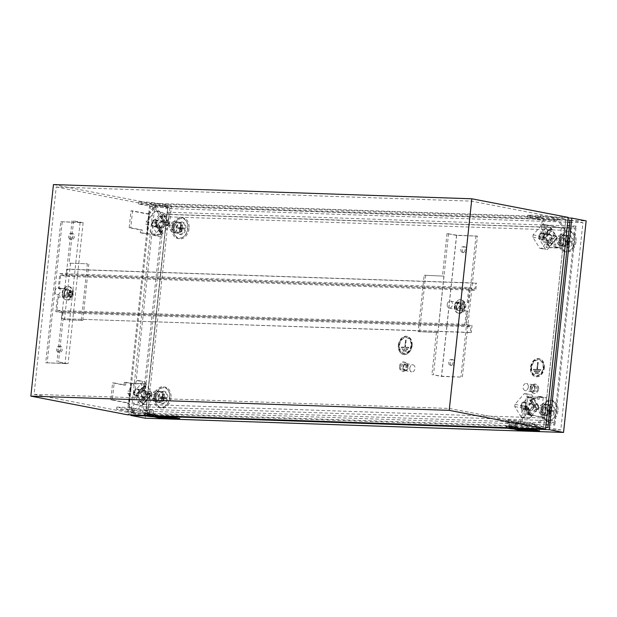 <?xml version="1.0" encoding="UTF-8"?>
<svg xmlns="http://www.w3.org/2000/svg" width="617" height="617" viewBox="0 0 617 617"><rect width="100%" height="100%" fill="white"/><g stroke="black" fill="none" stroke-linecap="round" stroke-linejoin="round"><path stroke-width="0.46" stroke-dasharray="3.08 2.31" d="M148.62 409.703L153.448 410.39L148.62 409.703M147.856 414.238L153.363 415.01L147.856 414.238M155.731 415.264A5.692 0.447 6.1 0 1 153.888 415.403A5.692 0.447 6.1 0 1 147.764 414.825A5.692 0.447 6.1 0 1 144.417 414.061M527.435 406.711A2.985 2.183 -79.1 0 0 529.062 409.719A2.985 2.183 -79.1 0 0 531.823 406.865A2.985 2.183 -79.1 0 0 530.196 403.857A2.985 2.183 -79.1 0 0 527.435 406.711M521.527 405.57A2.985 2.183 -79.1 0 0 523.154 408.577A2.985 2.183 -79.1 0 0 525.923 405.724A2.985 2.183 -79.1 0 0 524.288 402.716A2.985 2.183 -79.1 0 0 521.527 405.57M532.864 398.52L533.343 398.613L531.646 400.556L529.741 400.186L530.165 399.7L535.864 408.901L537.291 409.179L539.042 407.814L537.345 409.757L535.44 409.387L535.864 408.901L530.165 399.7L531.599 399.978L537.291 409.179L531.599 399.978L532.864 398.52L538.564 407.721M529.741 400.186L535.44 409.387M538.61 405.863L531.815 394.88L530.142 394.826L520.887 405.462L520.648 407.714L527.442 418.696L529.116 418.75L538.371 408.115L538.61 405.863L532.702 404.721L525.908 393.739L524.234 393.685L514.979 404.32L514.74 406.572L521.535 417.555L523.208 417.609L532.463 406.973L532.702 404.721M524.836 405.824L526.741 406.194L524.573 408.045L525.838 406.588L524.411 406.31L524.836 405.824L530.535 415.033L532.44 415.395L530.743 417.339L530.273 417.246L531.538 415.789L530.111 415.519L530.535 415.033M524.411 406.31L530.111 415.519L535.864 408.901L537.291 409.179L531.538 415.789L525.838 406.588L531.538 415.789L530.111 415.519L524.411 406.31L526.185 406.194L524.411 406.31M525.908 393.739L531.815 394.88M524.234 393.685L530.142 394.826M514.979 404.32L520.887 405.462M514.74 406.572L520.648 407.714M521.535 417.555L527.442 418.696M523.208 417.609L529.116 418.75M532.463 406.973L538.371 408.115M526.741 406.194L532.44 415.395M525.052 408.138L530.743 417.339M524.573 408.045L530.273 417.246M533.343 398.613L539.042 407.814M531.646 400.556L537.345 409.757M510.506 422.005L515.334 422.691L510.506 422.005M509.742 426.54L515.249 427.311L509.742 426.54M517.617 427.566A5.692 0.447 6.1 0 1 515.773 427.704A5.692 0.447 6.1 0 1 509.65 427.126A5.692 0.447 6.1 0 1 506.302 426.362M62.356 349.392A2.985 2.183 100.9 0 1 59.587 352.253A2.985 2.183 100.9 0 1 57.959 349.245A2.985 2.183 100.9 0 1 60.721 346.384A2.985 2.183 100.9 0 1 62.356 349.392M56.533 348.967A2.985 2.183 -79.1 0 0 58.16 351.975A2.985 2.183 -79.1 0 0 60.921 349.122A2.985 2.183 -79.1 0 0 59.294 346.114A2.985 2.183 -79.1 0 0 56.533 348.967M68.379 292.982A2.985 2.183 100.9 0 1 65.618 295.836A2.985 2.183 100.9 0 1 63.991 292.828A2.985 2.183 100.9 0 1 66.752 289.975A2.985 2.183 100.9 0 1 68.379 292.982M62.556 292.551A2.985 2.183 -79.1 0 0 64.191 295.566A2.985 2.183 -79.1 0 0 66.952 292.705A2.985 2.183 -79.1 0 0 65.325 289.697A2.985 2.183 -79.1 0 0 62.556 292.551M74.41 236.566A2.985 2.183 100.9 0 1 71.649 239.427A2.985 2.183 100.9 0 1 70.014 236.419A2.985 2.183 100.9 0 1 72.783 233.558A2.985 2.183 100.9 0 1 74.41 236.566M68.587 236.141A2.985 2.183 -79.1 0 0 70.215 239.149A2.985 2.183 -79.1 0 0 72.983 236.288A2.985 2.183 -79.1 0 0 71.348 233.28A2.985 2.183 -79.1 0 0 68.587 236.141M466.629 249.9A2.985 2.183 100.9 0 1 463.868 252.754A2.985 2.183 100.9 0 1 462.233 249.746A2.985 2.183 100.9 0 1 465.002 246.893A2.985 2.183 100.9 0 1 466.629 249.9M460.806 249.469A2.985 2.183 -79.1 0 0 462.434 252.476A2.985 2.183 -79.1 0 0 465.203 249.623A2.985 2.183 -79.1 0 0 463.568 246.615A2.985 2.183 -79.1 0 0 460.806 249.469M460.598 306.31A2.985 2.183 100.9 0 1 457.837 309.171A2.985 2.183 100.9 0 1 456.21 306.163A2.985 2.183 100.9 0 1 458.971 303.302A2.985 2.183 100.9 0 1 460.598 306.31M454.775 305.885A2.985 2.183 -79.1 0 0 456.403 308.893A2.985 2.183 -79.1 0 0 459.171 306.04A2.985 2.183 -79.1 0 0 457.536 303.024A2.985 2.183 -79.1 0 0 454.775 305.885M454.567 362.727A2.985 2.183 100.9 0 1 451.806 365.588A2.985 2.183 100.9 0 1 450.179 362.58A2.985 2.183 100.9 0 1 452.94 359.719A2.985 2.183 100.9 0 1 454.567 362.727M448.744 362.302A2.985 2.183 -79.1 0 0 450.379 365.31A2.985 2.183 -79.1 0 0 453.14 362.449A2.985 2.183 -79.1 0 0 451.513 359.441A2.985 2.183 -79.1 0 0 448.744 362.302M514.1 427.38L508.778 426.625L514.1 427.38M514.331 425.26L509.002 424.511L514.331 425.26M152.214 415.079L146.892 414.323L152.214 415.079M152.445 412.958L147.116 412.21L152.445 412.958M411.601 345.628A8.538 6.247 100.9 0 1 403.703 353.796A8.538 6.247 100.9 0 1 399.045 345.196A8.538 6.247 100.9 0 1 406.942 337.029A8.538 6.247 100.9 0 1 411.601 345.628M411.5 345.605A8.538 6.247 100.9 0 1 403.611 353.772A8.538 6.247 100.9 0 1 398.952 345.181A8.538 6.247 100.9 0 1 406.85 337.013A8.538 6.247 100.9 0 1 411.5 345.605M399.477 345.196A7.828 5.723 100.9 0 1 406.711 337.707A7.828 5.723 100.9 0 1 410.976 345.589A7.828 5.723 100.9 0 1 403.742 353.078A7.828 5.723 100.9 0 1 399.477 345.196M399.569 345.219A7.828 5.723 100.9 0 1 406.804 337.73A7.828 5.723 100.9 0 1 411.076 345.605A7.828 5.723 100.9 0 1 403.834 353.094A7.828 5.723 100.9 0 1 399.569 345.219M412.117 345.643A9.247 6.764 -79.1 0 0 407.073 336.334A9.247 6.764 -79.1 0 0 398.52 345.181A9.247 6.764 -79.1 0 0 403.564 354.49A9.247 6.764 -79.1 0 0 412.117 345.643M398.335 345.142A9.247 6.764 100.9 0 1 406.888 336.296A9.247 6.764 100.9 0 1 411.932 345.605A9.247 6.764 100.9 0 1 403.379 354.451A9.247 6.764 100.9 0 1 398.335 345.142M403.117 366.992A3.555 2.599 100.9 0 1 406.402 363.59A3.555 2.599 100.9 0 1 408.346 367.169A3.555 2.599 100.9 0 1 405.053 370.578A3.555 2.599 100.9 0 1 403.117 366.992M409.781 368.28A3.555 2.599 100.9 0 1 413.074 364.878A3.555 2.599 100.9 0 1 415.01 368.457A3.555 2.599 100.9 0 1 411.724 371.866A3.555 2.599 100.9 0 1 409.781 368.28M401.682 366.645A2.915 2.136 100.9 0 1 404.374 363.853A2.915 2.136 100.9 0 1 405.971 366.783A2.915 2.136 100.9 0 1 403.271 369.575A2.915 2.136 100.9 0 1 401.682 366.645M403.587 367.007A2.915 2.136 100.9 0 1 406.279 364.215A2.915 2.136 100.9 0 1 407.876 367.154A2.915 2.136 100.9 0 1 405.176 369.945A2.915 2.136 100.9 0 1 403.587 367.007M399.469 366.413A4.627 3.378 100.9 0 1 403.749 361.994A4.627 3.378 100.9 0 1 406.271 366.645A4.627 3.378 100.9 0 1 401.991 371.072A4.627 3.378 100.9 0 1 399.469 366.413M400.425 366.598A4.627 3.378 100.9 0 1 404.698 362.171A4.627 3.378 100.9 0 1 407.22 366.83A4.627 3.378 100.9 0 1 402.947 371.257A4.627 3.378 100.9 0 1 400.425 366.598M536.967 219.359L539.057 219.428L527.628 217.223L540.176 217.647L556.85 220.871L542.204 220.369L536.967 219.359L537.191 217.238L539.281 217.315L527.851 215.102L540.399 215.534L558.501 219.027L543.862 218.534L541.749 238.278L544.125 238.355L543.862 237.938L551.482 229.185L555.786 236.141L548.174 244.887L547.911 244.471L547.572 247.672L562.21 248.173L564.324 228.421L558.501 219.027M537.191 217.238L543.862 218.534M471.457 201.127L449.299 408.454L34.074 394.332L56.232 187.013L471.457 201.127L565.851 219.367L150.625 205.253L128.467 412.572L543.693 426.686L565.851 219.367L564.632 230.303L574.959 228.113L576.185 226.077L569.275 227.542M56.232 187.013L150.625 205.253L163.952 216.683L168.834 214.307L167.099 212.171L162.772 214.276L149.838 203.194L127.233 414.747L142.195 406.804L546.454 420.547L568.211 217.408L149.838 203.194L53.455 184.568M164.616 206.703L151.096 204.42L138.54 203.996L155.214 207.212L169.86 207.713L164.616 206.703L164.847 204.582L151.319 202.307L138.771 201.875L156.872 205.376L171.511 205.87L169.405 225.621L167.03 225.537L167.377 225.136L161.677 215.935L155.924 222.544L161.623 231.753L161.97 231.352L161.623 234.553L146.985 234.051L149.09 214.307L156.872 205.376M164.847 204.582L171.511 205.87M149.237 214.084L147.124 233.835L141.887 232.817L142.188 229.994L130.75 227.789L132.562 210.867L149.237 214.084L147.664 214.03L155.438 205.099L155.214 207.212M169.86 207.713L167.971 225.344L165.595 225.259L165.942 224.866L160.25 215.657L154.497 222.274L160.189 231.475L160.536 231.074L160.196 234.275L147.124 233.835M141.887 232.817L140.314 232.763L140.614 229.948L129.184 227.735L130.989 210.813L149.09 214.307M140.314 232.763L146.985 234.051M60.79 221.719L80.133 222.375L73.608 220.863L83.133 222.706L60.79 221.719L45.712 362.757L65.063 363.413L58.538 361.901L68.063 363.745L45.712 362.757M62.217 221.997L47.147 363.035M34.074 394.332L128.467 412.572L143.9 404.382L544.572 418.002L564.632 230.303L163.952 216.683L143.9 404.382L147.987 409.356L554.112 423.162L574.959 228.113L168.834 214.307L147.987 409.356L145.82 411.215L546.045 424.82M125.907 382.324L125.606 385.147L114.168 382.933L112.363 399.862L129.038 403.078L131.143 383.334L125.907 382.324L124.333 382.27L124.032 385.093L112.602 382.879L110.798 399.808L128.899 403.302L134.714 412.704L149.353 413.197L151.466 393.453L149.09 393.368L149.353 393.793L141.733 402.539L137.429 395.59L145.049 386.836L145.304 387.26L145.651 384.059L131.005 383.558L128.899 403.302M124.333 382.27L131.005 383.558M129.038 403.078L127.464 403.024L133.287 412.426L134.714 412.704M133.511 410.305L148.149 410.806L142.913 409.796L129.385 407.513L116.837 407.089L133.511 410.305L133.287 412.426L116.613 409.202L129.161 409.626L149.353 413.197M148.149 410.806L150.039 393.176L147.664 393.098L147.926 393.515L140.306 402.261L136.002 395.312L143.614 386.566L143.877 386.982L144.216 383.782L131.143 383.334M537.993 396.33L537.692 399.153L526.262 396.947L524.45 413.868L541.124 417.092L543.238 397.348L537.993 396.33L539.567 396.384L539.266 399.207L527.828 396.993L526.023 413.922L544.125 417.416L536.35 426.355L521.704 425.853L523.818 406.109L526.185 406.194M539.567 396.384L546.23 397.672L544.125 417.416M477.442 236.11L456.526 235.401L447.001 233.558L456.665 235.177L477.442 236.11L462.372 377.149L441.456 376.439L431.923 374.596L441.595 376.216L462.372 377.149M476.016 235.833L460.945 376.871M449.299 408.454L543.693 426.686L544.572 418.002L554.112 423.162L554.914 425.121L576.185 226.077L569.46 225.845M553.973 246.831L554.274 244.008L542.844 241.795L544.649 224.873L561.323 228.097L559.21 247.841L553.973 246.831L555.539 246.877L555.84 244.062L544.41 241.849L546.222 224.927L564.324 228.421M555.539 246.877L562.21 248.173M561.323 228.097L562.889 228.151L557.074 218.75L556.85 220.871M542.204 220.369L540.322 238L542.698 238.077L542.436 237.661L550.056 228.915L554.359 235.864L546.739 244.61L546.485 244.193L546.138 247.394L559.21 247.841M515.264 422.452L517.354 422.522L505.925 420.316L518.473 420.74L535.147 423.964L520.501 423.463L515.264 422.452L515.033 424.565L517.131 424.635L505.693 422.429L518.249 422.853L536.35 426.355M515.033 424.565L521.704 425.853M541.124 417.092L542.698 417.146L534.916 426.077L535.147 423.964M529.818 400.101L531.599 399.978L529.818 400.101L530.165 396.901L543.238 397.348M520.501 423.463L522.383 405.832L524.759 405.917M418.141 331.661L437.877 332.563L418.141 331.661L424.172 275.244L443.908 276.146L424.172 275.244M436.45 332.285L431.923 374.596M448.567 233.612L433.496 374.65M447.001 233.558L442.474 275.868M63.057 319.591L82.786 320.493L63.057 319.591L58.538 361.901M81.359 320.215L87.39 263.798L69.089 263.174L87.39 263.798M73.608 220.863L69.089 263.174M72.035 220.809L56.965 361.847M83.133 222.706L68.063 363.745M64.484 319.868L70.515 263.451M548.189 424.897L554.914 425.121L548.528 421.673M546.492 420.57L545.598 428.969M567.077 228.005L162.772 214.276L142.195 406.804L145.82 411.215L167.099 212.171L567.316 225.776M144.278 415.326L155.685 415.711M506.164 427.627L517.57 428.013M405.624 340.114L404.875 347.163L401.474 347.047L401.397 347.757L408.716 348.003L408.793 347.302L405.392 347.186L406.148 340.129L405.531 340.098L404.875 347.163M407.567 348.952L402.338 348.775L402.261 349.484L407.49 349.662L407.475 348.937L407.397 349.646L402.261 349.484M406.341 350.61L403.202 350.502L403.125 351.212L406.264 351.32L406.341 350.61L406.171 351.297L403.125 351.212M404.775 347.147L401.474 347.047M401.382 347.032L401.397 347.757M408.793 347.302L408.624 347.988L401.305 347.733M408.701 347.278L405.392 347.186M406.148 340.129L405.3 347.163M406.055 340.114L405.531 340.098M407.475 348.937L402.338 348.775M402.245 348.759L402.168 349.461M406.248 350.595L403.202 350.502M403.109 350.487L403.032 351.196M80.133 222.375L65.063 363.413M456.526 235.401L441.456 376.439M437.877 332.563L443.908 276.146M456.665 235.177L441.595 376.216M82.786 320.493L88.817 264.076M419.575 331.938L425.599 275.521M530.165 396.901L546.23 397.672M531.252 400.379L531.592 397.178M522.383 405.832L523.818 406.109M517.354 422.522L517.131 424.635M505.925 420.316L505.693 422.429M518.473 420.74L518.249 422.853M524.45 413.868L526.023 413.922M526.262 396.947L527.828 396.993M537.692 399.153L539.266 399.207M546.138 247.394L547.572 247.672M540.322 238L541.749 238.278M542.698 238.077L544.125 238.355M544.657 238.54L542.914 236.404L543.862 237.938L542.436 237.661L543.862 237.938L551.482 229.185L550.056 228.915L551.482 229.185L550.534 227.65L552.277 229.794L550.372 229.424L542.752 238.17L544.657 238.54L552.277 229.794M549.122 246.422L549.593 246.515L548.328 244.471L546.423 244.101L546.739 244.61L554.359 235.864L555.786 236.141L557.213 237.769L555.948 235.717L554.043 235.355L555.786 236.141L548.174 244.887L549.122 246.422L556.735 237.676M546.739 244.61L548.174 244.887L546.739 244.61M546.485 244.193L547.911 244.471M540.176 217.647L540.399 215.534M527.628 217.223L527.851 215.102M539.057 219.428L539.281 217.315M554.274 244.008L555.84 244.062M542.844 241.795L544.41 241.849M544.649 224.873L546.222 224.927M144.216 383.782L145.651 384.059M150.039 393.176L151.466 393.453M142.913 409.796L142.689 411.909M147.664 393.098L149.09 393.368M149.515 393.368L150.779 395.42L149.353 393.793L147.926 393.515L149.353 393.793L141.733 402.539L140.306 402.261L141.733 402.539L142.689 404.073L143.159 404.166L141.895 402.122L139.99 401.752L147.602 393.006L149.515 393.368L141.895 402.122M144.1 385.309L145.843 387.445L143.614 386.566L136.002 395.312L137.429 395.59L136.48 394.055L138.223 396.191L136.318 395.821L136.002 395.312L137.429 395.59L145.049 386.836L144.1 385.309L136.48 394.055M143.614 386.566L145.049 386.836L143.614 386.566M143.877 386.982L145.304 387.26M116.837 407.089L116.613 409.202M129.385 407.513L129.161 409.626M140.823 409.719L140.591 411.84M125.606 385.147L124.032 385.093M114.168 382.933L112.602 382.879M112.363 399.862L110.798 399.808M160.196 234.275L161.623 234.553M160.536 231.074L161.97 231.352M160.351 233.211L162.518 231.352L160.613 230.989L160.189 231.475L161.623 231.753L155.924 222.544L154.659 224.002L156.826 222.151L154.921 221.788L154.497 222.274L155.924 222.544L154.497 222.274L160.189 231.475L161.623 231.753L160.351 233.211L154.659 224.002M159.826 216.151L165.526 225.352L165.942 224.866L160.25 215.657L161.677 215.935L160.25 215.657L159.826 216.151L161.731 216.513L163.42 214.569L161.677 215.935L167.377 225.136L165.942 224.866L167.377 225.136L168.642 223.678L162.95 214.477M165.595 225.259L167.03 225.537M167.971 225.344L169.405 225.621M162.526 206.626L162.749 204.512M151.096 204.42L151.319 202.307M138.54 203.996L138.771 201.875M132.562 210.867L130.989 210.813M130.75 227.789L129.184 227.735M142.188 229.994L140.614 229.948M549.917 237.614A2.985 2.183 100.9 0 1 547.148 240.476A2.985 2.183 100.9 0 1 545.521 237.468A2.985 2.183 100.9 0 1 548.282 234.607A2.985 2.183 100.9 0 1 549.917 237.614M544.009 236.473A2.985 2.183 100.9 0 1 541.24 239.334A2.985 2.183 100.9 0 1 539.613 236.326A2.985 2.183 100.9 0 1 542.374 233.465A2.985 2.183 100.9 0 1 544.009 236.473M546.423 244.101L554.043 235.355M556.434 239.072L547.348 249.507L545.683 249.453L538.757 238.27L538.996 236.01L548.081 225.575L549.755 225.629L556.681 236.812L556.434 239.072L550.534 237.931L541.448 248.366L539.775 248.312L532.849 237.129L533.088 234.869L542.173 224.434L543.847 224.488L550.773 235.671L550.534 237.931M542.752 238.17L542.436 237.661L550.056 228.915L550.372 229.424M541.448 248.366L547.348 249.507M539.775 248.312L545.683 249.453M532.849 237.129L538.757 238.27M533.088 234.869L538.996 236.01M542.173 224.434L548.081 225.575M543.847 224.488L549.755 225.629M550.773 235.671L556.681 236.812M543.392 236.496L551.012 227.742M542.914 236.404L550.534 227.65M549.593 246.515L557.213 237.769M548.328 244.471L555.948 235.717M162.927 224.465A2.985 2.183 -79.1 0 0 161.299 221.457A2.985 2.183 -79.1 0 0 158.53 224.31A2.985 2.183 -79.1 0 0 160.165 227.318A2.985 2.183 -79.1 0 0 162.927 224.465M157.019 223.323A2.985 2.183 -79.1 0 0 155.391 220.315A2.985 2.183 -79.1 0 0 152.623 223.169A2.985 2.183 -79.1 0 0 154.258 226.177A2.985 2.183 -79.1 0 0 157.019 223.323M160.613 230.989L154.921 221.788M151.743 225.313L158.546 236.296L160.219 236.35L169.467 225.714L169.714 223.462L162.919 212.479L161.245 212.425L151.99 223.061L151.743 225.313L145.836 224.172L152.638 235.154L154.312 235.208L163.567 224.573L163.806 222.321L157.011 211.338L155.337 211.284L146.082 221.919L145.836 224.172M152.638 235.154L158.546 236.296M154.312 235.208L160.219 236.35M163.567 224.573L169.467 225.714M163.806 222.321L169.714 223.462M157.011 211.338L162.919 212.479M155.337 211.284L161.245 212.425M146.082 221.919L151.99 223.061M165.526 225.352L167.431 225.714L161.731 216.513M167.431 225.714L169.12 223.77L163.42 214.569M169.12 223.77L168.642 223.678M160.829 233.303L155.129 224.094M162.518 231.352L156.826 222.151M140.445 393.561A2.985 2.183 100.9 0 1 143.206 390.7A2.985 2.183 100.9 0 1 144.841 393.708A2.985 2.183 100.9 0 1 142.072 396.569A2.985 2.183 100.9 0 1 140.445 393.561M134.537 392.42A2.985 2.183 100.9 0 1 137.306 389.558A2.985 2.183 100.9 0 1 138.933 392.566A2.985 2.183 100.9 0 1 136.172 395.428A2.985 2.183 100.9 0 1 134.537 392.42M143.931 387.075L136.318 395.821M133.92 392.103L143.005 381.668L144.679 381.722L151.605 392.906L151.366 395.165L142.28 405.6L140.607 405.546L133.681 394.363L133.92 392.103L128.012 390.962L137.097 380.527L138.771 380.581L145.697 391.764L145.458 394.024L136.372 404.459L134.699 404.405L127.773 393.222L128.012 390.962M147.602 393.006L147.926 393.515L140.306 402.261L139.99 401.752M137.097 380.527L143.005 381.668M138.771 380.581L144.679 381.722M145.697 391.764L151.605 392.906M145.458 394.024L151.366 395.165M136.372 404.459L142.28 405.6M134.699 404.405L140.607 405.546M127.773 393.222L133.681 394.363M150.779 395.42L143.159 404.166M150.301 395.327L142.689 404.073M144.571 385.394L136.959 394.147M145.843 387.445L138.223 396.191M550.256 404.837A5.869 4.296 -79.1 0 0 546.909 406.572A5.869 4.296 -79.1 0 0 545.582 413.421A5.869 4.296 -79.1 0 0 549.014 416.475A5.869 4.296 -79.1 0 0 553.95 410.799A5.869 4.296 -79.1 0 0 550.256 404.837M550.788 404.397A6.401 4.681 -79.1 0 0 547.14 406.294A6.401 4.681 -79.1 0 0 545.69 413.768A6.401 4.681 -79.1 0 0 549.438 417.092A6.401 4.681 -79.1 0 0 554.822 410.907A6.401 4.681 -79.1 0 0 550.788 404.397M550.187 414.254L549.732 414.238L550.349 411.562L547.942 411.346L548.066 410.143L550.495 410.205L550.464 407.39L551.359 407.421L551.498 410.243L553.148 410.313L553.017 411.516L551.351 411.593L550.626 414.269L550.187 414.254M543.292 404.027A5.337 3.903 -79.1 0 0 538.88 408.662A5.337 3.903 -79.1 0 0 541.402 414.477A5.337 3.903 -79.1 0 0 542.166 414.609A5.337 3.903 -79.1 0 0 546.639 409.541A5.337 3.903 -79.1 0 0 543.423 404.035A5.337 3.903 -79.1 0 0 543.292 404.027M546.431 404.274A5.692 4.165 -79.1 0 0 541.726 409.218A5.692 4.165 -79.1 0 0 544.41 415.418A5.692 4.165 -79.1 0 0 545.22 415.557A5.692 4.165 -79.1 0 0 550.002 410.151A5.692 4.165 -79.1 0 0 546.562 404.282A5.692 4.165 -79.1 0 0 546.431 404.274M547.842 404.69A5.545 4.057 -79.1 0 0 543.215 409.742A5.545 4.057 -79.1 0 0 546.199 415.642A5.545 4.057 -79.1 0 0 546.67 415.696A5.545 4.057 -79.1 0 0 551.297 410.652A5.545 4.057 -79.1 0 0 548.305 404.744A5.545 4.057 -79.1 0 0 547.842 404.69M546.415 404.42A5.545 4.057 -79.1 0 0 541.788 409.464A5.545 4.057 -79.1 0 0 544.772 415.364A5.545 4.057 -79.1 0 0 545.235 415.418A5.545 4.057 -79.1 0 0 549.863 410.374A5.545 4.057 -79.1 0 0 546.878 404.467A5.545 4.057 -79.1 0 0 546.415 404.42M550.68 400.919A9.818 7.18 -79.1 0 0 542.42 410.405A9.818 7.18 -79.1 0 0 548.598 420.385A9.818 7.18 -79.1 0 0 556.85 410.899A9.818 7.18 -79.1 0 0 550.68 400.919M542.389 412.495A3.201 2.345 100.9 0 1 542.119 412.464A3.201 2.345 100.9 0 1 540.399 409.056A3.201 2.345 100.9 0 1 543.068 406.148A3.201 2.345 100.9 0 1 543.338 406.179A3.201 2.345 100.9 0 1 545.058 409.58A3.201 2.345 100.9 0 1 542.389 412.495M531.399 403.888A3.201 2.345 -79.1 0 0 528.73 406.804A3.201 2.345 -79.1 0 0 530.45 410.205A3.201 2.345 -79.1 0 0 530.72 410.236A3.201 2.345 -79.1 0 0 533.389 407.328A3.201 2.345 -79.1 0 0 531.669 403.919A3.201 2.345 -79.1 0 0 531.399 403.888M531.438 403.541A3.555 2.599 -79.1 0 0 528.468 406.773A3.555 2.599 -79.1 0 0 530.381 410.56A3.555 2.599 -79.1 0 0 530.682 410.59A3.555 2.599 -79.1 0 0 533.651 407.359A3.555 2.599 -79.1 0 0 531.731 403.572A3.555 2.599 -79.1 0 0 531.438 403.541M523.818 402.068A3.555 2.599 -79.1 0 0 520.848 405.3A3.555 2.599 -79.1 0 0 522.761 409.086A3.555 2.599 -79.1 0 0 523.062 409.117A3.555 2.599 -79.1 0 0 526.023 405.886A3.555 2.599 -79.1 0 0 524.111 402.099A3.555 2.599 -79.1 0 0 523.818 402.068M521.604 404.521A0.71 0.517 -79.1 0 0 521.458 405.924A0.71 0.517 -79.1 0 0 521.604 404.521M551.251 410.899L549.161 410.829L548.86 413.652L548.42 413.637L548.721 410.814L546.623 410.745L546.693 410.151L548.783 410.22L549.084 407.397L549.523 407.413L549.223 410.236L551.313 410.305L551.251 410.899L553.017 411.516M551.313 410.305L553.148 410.313M549.223 410.236L551.498 410.243M549.523 407.413L551.359 407.421M549.084 407.397L550.464 407.39M548.783 410.22L550.495 410.205M546.693 410.151L548.066 410.143M546.623 410.745L547.942 411.346M548.721 410.814L550.349 411.562M548.42 413.637L549.732 414.238M548.86 413.652L550.626 414.269M549.161 410.829L551.351 411.593M568.35 235.594A5.869 4.296 -79.1 0 0 564.995 237.329A5.869 4.296 -79.1 0 0 563.676 244.178A5.869 4.296 -79.1 0 0 567.1 247.224A5.869 4.296 -79.1 0 0 572.036 241.555A5.869 4.296 -79.1 0 0 568.35 235.594M568.882 235.154A6.401 4.681 -79.1 0 0 565.226 237.051A6.401 4.681 -79.1 0 0 563.784 244.525A6.401 4.681 -79.1 0 0 567.524 247.849A6.401 4.681 -79.1 0 0 572.908 241.663A6.401 4.681 -79.1 0 0 568.882 235.154M568.272 245.011L567.817 244.995L568.434 242.319L566.028 242.103L566.159 240.892L568.581 240.962L568.55 238.147L569.445 238.177L569.584 241L571.234 241.07L571.103 242.273L569.437 242.35L568.712 245.026L568.272 245.011M561.385 234.784A5.337 3.903 -79.1 0 0 556.966 239.419A5.337 3.903 -79.1 0 0 559.496 245.234A5.337 3.903 -79.1 0 0 560.251 245.365A5.337 3.903 -79.1 0 0 564.732 240.291A5.337 3.903 -79.1 0 0 561.509 234.792A5.337 3.903 -79.1 0 0 561.385 234.784M564.516 235.031A5.692 4.165 -79.1 0 0 559.812 239.974A5.692 4.165 -79.1 0 0 562.503 246.175A5.692 4.165 -79.1 0 0 563.313 246.314A5.692 4.165 -79.1 0 0 568.087 240.908A5.692 4.165 -79.1 0 0 564.655 235.038A5.692 4.165 -79.1 0 0 564.516 235.031M565.928 235.447A5.545 4.057 -79.1 0 0 561.3 240.491A5.545 4.057 -79.1 0 0 564.293 246.399A5.545 4.057 -79.1 0 0 564.756 246.445A5.545 4.057 -79.1 0 0 569.383 241.401A5.545 4.057 -79.1 0 0 566.398 235.501A5.545 4.057 -79.1 0 0 565.928 235.447M564.501 235.17A5.545 4.057 -79.1 0 0 559.874 240.214A5.545 4.057 -79.1 0 0 562.858 246.121A5.545 4.057 -79.1 0 0 563.329 246.175A5.545 4.057 -79.1 0 0 567.948 241.131A5.545 4.057 -79.1 0 0 564.964 235.224A5.545 4.057 -79.1 0 0 564.501 235.17M568.766 231.676A9.818 7.18 -79.1 0 0 560.506 241.162A9.818 7.18 -79.1 0 0 566.684 251.142A9.818 7.18 -79.1 0 0 574.944 241.656A9.818 7.18 -79.1 0 0 568.766 231.676M560.475 243.245A3.201 2.345 100.9 0 1 560.213 243.214A3.201 2.345 100.9 0 1 558.485 239.812A3.201 2.345 100.9 0 1 561.154 236.897A3.201 2.345 100.9 0 1 561.424 236.928A3.201 2.345 100.9 0 1 563.144 240.337A3.201 2.345 100.9 0 1 560.475 243.245M549.485 234.645A3.201 2.345 -79.1 0 0 546.816 237.553A3.201 2.345 -79.1 0 0 548.536 240.962A3.201 2.345 -79.1 0 0 548.806 240.992A3.201 2.345 -79.1 0 0 551.475 238.085A3.201 2.345 -79.1 0 0 549.755 234.676A3.201 2.345 -79.1 0 0 549.485 234.645M549.523 234.29A3.555 2.599 -79.1 0 0 546.554 237.53A3.555 2.599 -79.1 0 0 548.474 241.309A3.555 2.599 -79.1 0 0 548.768 241.347A3.555 2.599 -79.1 0 0 551.737 238.108A3.555 2.599 -79.1 0 0 549.824 234.329A3.555 2.599 -79.1 0 0 549.523 234.29M541.903 232.817A3.555 2.599 -79.1 0 0 538.934 236.056A3.555 2.599 -79.1 0 0 540.847 239.836A3.555 2.599 -79.1 0 0 541.148 239.874A3.555 2.599 -79.1 0 0 544.117 236.635A3.555 2.599 -79.1 0 0 542.196 232.856A3.555 2.599 -79.1 0 0 541.903 232.817M539.698 235.27A0.71 0.517 -79.1 0 0 539.543 236.681A0.71 0.517 -79.1 0 0 539.698 235.27M569.337 241.656L567.247 241.586L566.946 244.401L566.506 244.394L566.807 241.571L564.717 241.502L564.779 240.908L566.869 240.977L567.17 238.154L567.609 238.17L567.308 240.992L569.398 241.062L569.337 241.656L571.103 242.273M569.398 241.062L571.234 241.07M567.308 240.992L569.584 241M567.609 238.17L569.445 238.177M567.17 238.154L568.55 238.147M566.869 240.977L568.581 240.962M564.779 240.908L566.159 240.892M564.717 241.502L566.028 242.103M566.807 241.571L568.434 242.319M566.506 244.394L567.817 244.995M566.946 244.401L568.712 245.026M567.247 241.586L569.437 242.35M181.359 222.436A5.869 4.296 -79.1 0 0 178.005 224.172A5.869 4.296 -79.1 0 0 176.686 231.02A5.869 4.296 -79.1 0 0 180.118 234.074A5.869 4.296 -79.1 0 0 185.054 228.398A5.869 4.296 -79.1 0 0 181.359 222.436M181.892 221.997A6.401 4.681 -79.1 0 0 178.236 223.894A6.401 4.681 -79.1 0 0 176.794 231.367A6.401 4.681 -79.1 0 0 180.534 234.691A6.401 4.681 -79.1 0 0 185.918 228.506A6.401 4.681 -79.1 0 0 181.892 221.997M181.282 231.853L180.827 231.838L181.444 229.162L179.038 228.946L179.169 227.742L181.591 227.812L181.56 224.989L182.455 225.02L182.593 227.843L184.244 227.912L184.121 229.115L182.455 229.2L181.722 231.869L181.282 231.853M174.395 221.634A5.337 3.903 -79.1 0 0 169.983 226.262A5.337 3.903 -79.1 0 0 172.505 232.077A5.337 3.903 -79.1 0 0 173.261 232.208A5.337 3.903 -79.1 0 0 177.742 227.141A5.337 3.903 -79.1 0 0 174.518 221.634A5.337 3.903 -79.1 0 0 174.395 221.634M177.526 221.873A5.692 4.165 -79.1 0 0 172.822 226.817A5.692 4.165 -79.1 0 0 175.513 233.018A5.692 4.165 -79.1 0 0 176.323 233.157A5.692 4.165 -79.1 0 0 181.097 227.75A5.692 4.165 -79.1 0 0 177.665 221.881A5.692 4.165 -79.1 0 0 177.526 221.873M178.945 222.29A5.545 4.057 -79.1 0 0 174.318 227.341A5.545 4.057 -79.1 0 0 177.303 233.241A5.545 4.057 -79.1 0 0 177.765 233.295A5.545 4.057 -79.1 0 0 182.393 228.251A5.545 4.057 -79.1 0 0 179.408 222.344A5.545 4.057 -79.1 0 0 178.945 222.29M177.511 222.02A5.545 4.057 -79.1 0 0 172.883 227.064A5.545 4.057 -79.1 0 0 175.876 232.964A5.545 4.057 -79.1 0 0 176.339 233.018A5.545 4.057 -79.1 0 0 180.966 227.974A5.545 4.057 -79.1 0 0 177.981 222.066A5.545 4.057 -79.1 0 0 177.511 222.02M181.776 218.526A9.818 7.18 -79.1 0 0 173.516 228.012A9.818 7.18 -79.1 0 0 179.694 237.985A9.818 7.18 -79.1 0 0 187.954 228.498A9.818 7.18 -79.1 0 0 181.776 218.526M173.493 230.095A3.201 2.345 100.9 0 1 173.223 230.064A3.201 2.345 100.9 0 1 171.495 226.655A3.201 2.345 100.9 0 1 174.171 223.747A3.201 2.345 100.9 0 1 174.434 223.778A3.201 2.345 100.9 0 1 176.161 227.179A3.201 2.345 100.9 0 1 173.493 230.095M162.495 221.488A3.201 2.345 -79.1 0 0 159.826 224.403A3.201 2.345 -79.1 0 0 161.554 227.804A3.201 2.345 -79.1 0 0 161.816 227.835A3.201 2.345 -79.1 0 0 164.484 224.927A3.201 2.345 -79.1 0 0 162.765 221.518A3.201 2.345 -79.1 0 0 162.495 221.488M162.533 221.141A3.555 2.599 -79.1 0 0 159.572 224.372A3.555 2.599 -79.1 0 0 161.484 228.159A3.555 2.599 -79.1 0 0 161.777 228.19A3.555 2.599 -79.1 0 0 164.747 224.958A3.555 2.599 -79.1 0 0 162.834 221.171A3.555 2.599 -79.1 0 0 162.533 221.141M154.913 219.667A3.555 2.599 -79.1 0 0 151.944 222.899A3.555 2.599 -79.1 0 0 153.864 226.686A3.555 2.599 -79.1 0 0 154.157 226.717A3.555 2.599 -79.1 0 0 157.127 223.485A3.555 2.599 -79.1 0 0 155.214 219.698A3.555 2.599 -79.1 0 0 154.913 219.667M152.708 222.12A0.71 0.517 -79.1 0 0 152.553 223.531A0.71 0.517 -79.1 0 0 152.708 222.12M182.347 228.498L180.257 228.429L179.956 231.252L179.516 231.236L179.817 228.413L177.727 228.344L177.789 227.75L179.879 227.82L180.179 224.997L180.619 225.012L180.318 227.835L182.416 227.904L182.347 228.498L184.121 229.115M182.416 227.904L184.244 227.912M180.318 227.835L182.593 227.843M180.619 225.012L182.455 225.02M180.179 224.997L181.56 224.989M179.879 227.82L181.591 227.812M177.789 227.75L179.169 227.742M177.727 228.344L179.038 228.946M179.817 228.413L181.444 229.162M179.516 231.236L180.827 231.838M179.956 231.252L181.722 231.869M180.257 228.429L182.455 229.2M163.274 391.679A5.869 4.296 -79.1 0 0 159.919 393.422A5.869 4.296 -79.1 0 0 158.6 400.271A5.869 4.296 -79.1 0 0 162.024 403.317A5.869 4.296 -79.1 0 0 166.96 397.649A5.869 4.296 -79.1 0 0 163.274 391.679M163.806 391.247A6.401 4.681 -79.1 0 0 160.15 393.145A6.401 4.681 -79.1 0 0 158.708 400.61A6.401 4.681 -79.1 0 0 162.448 403.934A6.401 4.681 -79.1 0 0 167.832 397.749A6.401 4.681 -79.1 0 0 163.806 391.247M163.196 401.104L162.741 401.081L163.358 398.405L160.952 398.189L161.083 396.986L163.505 397.055L163.474 394.232L164.369 394.263L164.508 397.086L166.158 397.155L166.027 398.366L164.361 398.443L163.636 401.112L163.196 401.104M156.309 390.877A5.337 3.903 -79.1 0 0 151.898 395.512A5.337 3.903 -79.1 0 0 154.42 401.328A5.337 3.903 -79.1 0 0 155.175 401.451A5.337 3.903 -79.1 0 0 159.656 396.384A5.337 3.903 -79.1 0 0 156.433 390.885A5.337 3.903 -79.1 0 0 156.309 390.877M159.441 391.124A5.692 4.165 -79.1 0 0 154.736 396.068A5.692 4.165 -79.1 0 0 157.428 402.269A5.692 4.165 -79.1 0 0 158.237 402.407A5.692 4.165 -79.1 0 0 163.011 396.993A5.692 4.165 -79.1 0 0 159.579 391.132A5.692 4.165 -79.1 0 0 159.441 391.124M160.852 391.54A5.545 4.057 -79.1 0 0 156.232 396.584A5.545 4.057 -79.1 0 0 159.217 402.485A5.545 4.057 -79.1 0 0 159.68 402.539A5.545 4.057 -79.1 0 0 164.307 397.495A5.545 4.057 -79.1 0 0 161.322 391.594A5.545 4.057 -79.1 0 0 160.852 391.54M159.425 391.263A5.545 4.057 -79.1 0 0 154.798 396.307A5.545 4.057 -79.1 0 0 157.782 402.207A5.545 4.057 -79.1 0 0 158.253 402.261A5.545 4.057 -79.1 0 0 162.873 397.217A5.545 4.057 -79.1 0 0 159.888 391.317A5.545 4.057 -79.1 0 0 159.425 391.263M163.69 387.769A9.818 7.18 -79.1 0 0 155.43 397.255A9.818 7.18 -79.1 0 0 161.608 407.228A9.818 7.18 -79.1 0 0 169.868 397.741A9.818 7.18 -79.1 0 0 163.69 387.769M155.399 399.338A3.201 2.345 100.9 0 1 155.137 399.307A3.201 2.345 100.9 0 1 153.409 395.898A3.201 2.345 100.9 0 1 156.078 392.99A3.201 2.345 100.9 0 1 156.348 393.021A3.201 2.345 100.9 0 1 158.068 396.43A3.201 2.345 100.9 0 1 155.399 399.338M144.409 390.738A3.201 2.345 -79.1 0 0 141.74 393.646A3.201 2.345 -79.1 0 0 143.46 397.055A3.201 2.345 -79.1 0 0 143.73 397.086A3.201 2.345 -79.1 0 0 146.399 394.17A3.201 2.345 -79.1 0 0 144.679 390.769A3.201 2.345 -79.1 0 0 144.409 390.738M144.447 390.384A3.555 2.599 -79.1 0 0 141.486 393.615A3.555 2.599 -79.1 0 0 143.399 397.402A3.555 2.599 -79.1 0 0 143.692 397.433A3.555 2.599 -79.1 0 0 146.661 394.201A3.555 2.599 -79.1 0 0 144.748 390.414A3.555 2.599 -79.1 0 0 144.447 390.384M136.827 388.911A3.555 2.599 -79.1 0 0 133.858 392.142A3.555 2.599 -79.1 0 0 135.771 395.929A3.555 2.599 -79.1 0 0 136.072 395.96A3.555 2.599 -79.1 0 0 139.041 392.728A3.555 2.599 -79.1 0 0 137.121 388.941A3.555 2.599 -79.1 0 0 136.827 388.911M134.622 391.363A0.71 0.517 -79.1 0 0 134.467 392.774A0.71 0.517 -79.1 0 0 134.622 391.363M164.261 397.749L162.171 397.672L161.87 400.495L161.43 400.479L161.731 397.656L159.641 397.587L159.703 396.993L161.793 397.063L162.094 394.248L162.533 394.263L162.232 397.078L164.323 397.155L164.261 397.749L166.027 398.366M164.323 397.155L166.158 397.155M162.232 397.078L164.508 397.086M162.533 394.263L164.369 394.263M162.094 394.248L163.474 394.232M161.793 397.063L163.505 397.055M159.703 396.993L161.083 396.986M159.641 397.587L160.952 398.189M161.731 397.656L163.358 398.405M161.43 400.479L162.741 401.081M161.87 400.495L163.636 401.112M162.171 397.672L164.361 398.443M531.044 367.431A8.538 6.247 -79.1 0 0 535.703 376.023A8.538 6.247 -79.1 0 0 543.6 367.855A8.538 6.247 -79.1 0 0 538.942 359.256A8.538 6.247 -79.1 0 0 531.044 367.431M531.144 367.447A8.538 6.247 -79.1 0 0 535.795 376.038A8.538 6.247 -79.1 0 0 543.693 367.871A8.538 6.247 -79.1 0 0 539.034 359.279A8.538 6.247 -79.1 0 0 531.144 367.447M543.168 367.855A7.828 5.723 -79.1 0 0 538.903 359.973A7.828 5.723 -79.1 0 0 531.661 367.462A7.828 5.723 -79.1 0 0 535.934 375.344A7.828 5.723 -79.1 0 0 543.168 367.855M543.076 367.84A7.828 5.723 -79.1 0 0 538.803 359.958A7.828 5.723 -79.1 0 0 531.569 367.447A7.828 5.723 -79.1 0 0 535.834 375.321A7.828 5.723 -79.1 0 0 543.076 367.84M544.31 367.909A9.247 6.764 -79.1 0 0 539.266 358.6A9.247 6.764 -79.1 0 0 530.713 367.447A9.247 6.764 -79.1 0 0 535.757 376.756A9.247 6.764 -79.1 0 0 544.31 367.909M544.117 367.871A9.247 6.764 -79.1 0 0 539.073 358.562A9.247 6.764 -79.1 0 0 530.52 367.408A9.247 6.764 -79.1 0 0 535.564 376.725A9.247 6.764 -79.1 0 0 544.117 367.871M535.008 388.371A3.555 2.599 -79.1 0 0 533.065 384.792A3.555 2.599 -79.1 0 0 529.779 388.193A3.555 2.599 -79.1 0 0 531.715 391.772A3.555 2.599 -79.1 0 0 535.008 388.371M528.337 387.083A3.555 2.599 -79.1 0 0 526.401 383.504A3.555 2.599 -79.1 0 0 523.108 386.905A3.555 2.599 -79.1 0 0 525.052 390.484A3.555 2.599 -79.1 0 0 528.337 387.083M536.443 388.725A2.915 2.136 -79.1 0 0 534.854 385.787A2.915 2.136 -79.1 0 0 532.155 388.579A2.915 2.136 -79.1 0 0 533.744 391.51A2.915 2.136 -79.1 0 0 536.443 388.725M534.538 388.355A2.915 2.136 -79.1 0 0 532.949 385.417A2.915 2.136 -79.1 0 0 530.25 388.209A2.915 2.136 -79.1 0 0 531.839 391.147A2.915 2.136 -79.1 0 0 534.538 388.355M538.649 388.949A4.627 3.378 -79.1 0 0 536.127 384.291A4.627 3.378 -79.1 0 0 531.854 388.718A4.627 3.378 -79.1 0 0 534.376 393.376A4.627 3.378 -79.1 0 0 538.649 388.949M537.7 388.764A4.627 3.378 -79.1 0 0 535.178 384.113A4.627 3.378 -79.1 0 0 530.898 388.533A4.627 3.378 -79.1 0 0 533.42 393.191A4.627 3.378 -79.1 0 0 537.7 388.764M164.346 397.178A5.545 4.057 100.9 0 1 159.217 402.485A5.545 4.057 100.9 0 1 156.186 396.901A5.545 4.057 100.9 0 1 161.322 391.594A5.545 4.057 100.9 0 1 164.346 397.178M162.919 396.901A5.545 4.057 100.9 0 1 157.782 402.207A5.545 4.057 100.9 0 1 154.759 396.623A5.545 4.057 100.9 0 1 159.888 391.317A5.545 4.057 100.9 0 1 162.919 396.901M153.849 397.047A10.674 7.805 100.9 0 1 162.826 386.736A10.674 7.805 100.9 0 1 169.544 397.579A10.674 7.805 100.9 0 1 160.567 407.891A10.674 7.805 100.9 0 1 153.849 397.047M182.431 227.935A5.545 4.057 100.9 0 1 177.303 233.241A5.545 4.057 100.9 0 1 174.272 227.658A5.545 4.057 100.9 0 1 179.408 222.344A5.545 4.057 100.9 0 1 182.431 227.935M181.005 227.658A5.545 4.057 100.9 0 1 175.876 232.964A5.545 4.057 100.9 0 1 172.845 227.38A5.545 4.057 100.9 0 1 177.981 222.066A5.545 4.057 100.9 0 1 181.005 227.658M171.942 227.804A10.674 7.805 100.9 0 1 180.912 217.493A10.674 7.805 100.9 0 1 187.63 228.336A10.674 7.805 100.9 0 1 178.652 238.648A10.674 7.805 100.9 0 1 171.942 227.804M569.422 241.085A5.545 4.057 100.9 0 1 564.293 246.399A5.545 4.057 100.9 0 1 561.262 240.807A5.545 4.057 100.9 0 1 566.398 235.501A5.545 4.057 100.9 0 1 569.422 241.085M567.995 240.807A5.545 4.057 100.9 0 1 562.858 246.121A5.545 4.057 100.9 0 1 559.835 240.537A5.545 4.057 100.9 0 1 564.964 235.224A5.545 4.057 100.9 0 1 567.995 240.807M558.925 240.962A10.674 7.805 100.9 0 1 567.902 230.65A10.674 7.805 100.9 0 1 574.612 241.494A10.674 7.805 100.9 0 1 565.642 251.805A10.674 7.805 100.9 0 1 558.925 240.962M170.971 397.857A10.674 7.805 100.9 0 1 161.993 408.169A10.674 7.805 100.9 0 1 155.283 397.325A10.674 7.805 100.9 0 1 164.253 387.013A10.674 7.805 100.9 0 1 170.971 397.857M189.057 228.614A10.674 7.805 100.9 0 1 180.079 238.926A10.674 7.805 100.9 0 1 173.369 228.082A10.674 7.805 100.9 0 1 182.339 217.77A10.674 7.805 100.9 0 1 189.057 228.614M576.047 241.764A10.674 7.805 100.9 0 1 567.069 252.075A10.674 7.805 100.9 0 1 560.359 241.232A10.674 7.805 100.9 0 1 569.329 230.92A10.674 7.805 100.9 0 1 576.047 241.764M551.336 410.336A5.545 4.057 100.9 0 1 546.199 415.642A5.545 4.057 100.9 0 1 543.176 410.058A5.545 4.057 100.9 0 1 548.305 404.744A5.545 4.057 100.9 0 1 551.336 410.336M549.909 410.058A5.545 4.057 100.9 0 1 544.772 415.364A5.545 4.057 100.9 0 1 541.749 409.781A5.545 4.057 100.9 0 1 546.878 404.467A5.545 4.057 100.9 0 1 549.909 410.058M540.839 410.205A10.674 7.805 100.9 0 1 549.816 399.893A10.674 7.805 100.9 0 1 556.526 410.737A10.674 7.805 100.9 0 1 547.557 421.049A10.674 7.805 100.9 0 1 540.839 410.205M557.961 411.015A10.674 7.805 100.9 0 1 548.983 421.326A10.674 7.805 100.9 0 1 542.266 410.482A10.674 7.805 100.9 0 1 551.243 400.171A10.674 7.805 100.9 0 1 557.961 411.015M569.846 222.22L582.926 222.668L560.768 429.987L145.543 415.873L167.701 208.546L567.702 222.151M130.951 414.871L153.494 203.895L568.149 217.994M517.509 428.591L507.791 428.267M155.623 416.29L145.905 415.966M545.76 427.434L132.678 413.39L154.836 206.063L567.918 220.107M145.172 418.21L167.785 206.656L586.15 220.878M153.494 203.895L167.785 206.656M154.836 206.063L167.701 208.546M132.678 413.39L145.543 415.873M155.175 414.986L176.092 415.704L179.909 416.436L158.985 415.727L155.175 414.986L154.952 417.107M514.971 427.219L535.888 427.928L539.698 428.668L518.781 427.959L514.971 427.219L514.748 429.332M547.911 427.504L560.768 429.987M570.062 220.176L582.926 222.668M518.781 427.959L518.619 429.463M535.888 427.928L535.664 430.049M539.698 428.668L539.474 430.782M158.985 415.727L158.824 417.239M176.092 415.704L175.868 417.817M179.909 416.436L179.678 418.55M539.567 371.187L539.489 371.889L534.26 371.712L534.337 371.01L539.567 371.187L539.489 371.889M537.392 369.413L540.793 369.529L540.716 370.231L533.397 369.984L533.474 369.282L536.875 369.398L537.623 362.341L538.147 362.364L537.392 369.413L540.793 369.529M538.34 372.845L538.263 373.547L535.124 373.439L535.201 372.737L538.433 372.861L538.263 373.547M540.885 369.544L540.716 370.231M533.474 369.282L533.489 370.007L540.816 370.254M533.566 369.298L536.875 369.398M537.623 362.341L536.967 369.413M537.723 362.364L538.147 362.364M538.24 362.38L537.492 369.429M534.337 371.01L534.361 371.735L539.59 371.912M534.43 371.025L539.659 371.203M535.201 372.737L535.224 373.462L538.363 373.563M535.294 372.753L538.433 372.861M61.368 318.495L61.978 312.858L55.785 311.662L57.366 296.854L58.314 297.039L56.887 310.436L63.081 311.631L62.325 318.68L470.324 332.401L470.925 326.755L464.732 325.56L466.321 310.752L467.27 310.937L458.901 310.652A4.265 3.124 100.9 0 1 458.547 310.613A4.265 3.124 100.9 0 1 456.218 306.317A4.265 3.124 100.9 0 1 459.804 302.191L468.172 302.477L469.606 289.08L475.8 290.275L476.555 283.218L475.599 283.033L474.997 288.679L66.042 274.773L66.644 269.135L475.599 283.033M57.366 296.854L65.734 297.139A4.265 3.124 -79.1 0 0 69.289 293.252A4.265 3.124 -79.1 0 0 66.991 288.717A4.265 3.124 -79.1 0 0 66.636 288.671L58.268 288.386L59.849 273.578L468.804 287.483L467.223 302.291L458.855 302.006A4.265 3.124 -79.1 0 0 455.261 306.132A4.265 3.124 -79.1 0 0 457.59 310.428A4.265 3.124 -79.1 0 0 457.953 310.467L466.321 310.752M470.324 332.401L471.28 332.586L472.028 325.529L465.835 324.334L467.27 310.937M58.268 288.386L59.224 288.571L60.651 275.174L66.844 276.37L67.6 269.32L476.555 283.218M67.6 269.32L66.644 269.135M66.844 276.37L475.8 290.275M60.651 275.174L469.606 289.08M59.224 288.571L67.592 288.856A4.265 3.124 100.9 0 1 67.947 288.895A4.265 3.124 100.9 0 1 70.245 293.437A4.265 3.124 100.9 0 1 66.682 297.317L58.314 297.039M56.887 310.436L465.835 324.334M63.081 311.631L472.028 325.529M62.325 318.68L471.28 332.586M61.978 312.858L470.925 326.755M55.785 311.662L464.732 325.56M468.804 287.483L474.997 288.679M59.849 273.578L66.042 274.773M467.223 302.291L468.172 302.477M73.061 293.098L72.906 294.51L70.916 294.456L70.515 297.255L69.466 297.224L69.875 294.417L67.677 294.332L67.831 292.921L70.022 293.013L70.222 290.167L71.271 290.206L71.071 293.044L73.061 293.098L72.536 294.432L70.916 294.456M54.998 291.162A3.555 2.599 100.9 0 1 58.283 287.753A3.555 2.599 100.9 0 1 60.227 291.34A3.555 2.599 100.9 0 1 56.934 294.741A3.555 2.599 100.9 0 1 54.998 291.162M64.523 292.998A3.555 2.599 100.9 0 1 67.808 289.597A3.555 2.599 100.9 0 1 69.752 293.175A3.555 2.599 100.9 0 1 66.459 296.584A3.555 2.599 100.9 0 1 64.523 292.998M62.17 292.921A6.756 4.944 100.9 0 1 68.418 286.45A6.756 4.944 100.9 0 1 72.104 293.26A6.756 4.944 100.9 0 1 65.857 299.723A6.756 4.944 100.9 0 1 62.17 292.921M70.446 294.363L70.145 297.186L69.096 297.147L69.397 294.332L67.307 294.255L67.454 292.844L69.551 292.921L69.852 290.098L70.893 290.137L70.593 292.952L72.683 293.029M70.593 292.952L71.071 293.044M69.551 292.921L70.022 293.013M69.397 294.332L69.875 294.417M459.981 306.957L459.896 307.659L462.094 307.752L461.686 310.552L462.735 310.59L463.136 307.79L465.125 307.837L465.28 306.433L463.29 306.379L463.483 303.541L462.442 303.502L462.241 306.34L460.051 306.256L459.981 306.957M447.217 304.49A3.555 2.599 -79.1 0 0 449.153 308.076A3.555 2.599 -79.1 0 0 452.446 304.667A3.555 2.599 -79.1 0 0 450.503 301.088A3.555 2.599 -79.1 0 0 447.217 304.49M456.742 306.333A3.555 2.599 -79.1 0 0 458.678 309.911A3.555 2.599 -79.1 0 0 461.971 306.51A3.555 2.599 -79.1 0 0 460.027 302.932A3.555 2.599 -79.1 0 0 456.742 306.333M454.39 306.256A6.756 4.944 -79.1 0 0 458.076 313.058A6.756 4.944 -79.1 0 0 464.323 306.587A6.756 4.944 -79.1 0 0 460.637 299.785A6.756 4.944 -79.1 0 0 454.39 306.256M459.526 307.59L461.616 307.659L461.315 310.482L462.357 310.521L462.657 307.698L464.755 307.767L464.902 306.356L462.812 306.287L463.112 303.464L462.064 303.433L461.763 306.248L459.673 306.179L459.896 307.659M461.616 307.659L462.094 307.752M461.763 306.248L462.241 306.34M462.812 306.287L463.29 306.379M462.657 307.698L463.136 307.79M458.855 302.006L459.804 302.191M457.953 310.467L458.901 310.652M65.734 297.139L66.682 297.317M66.636 288.671L67.592 288.856M72.582 293.353A6.756 4.944 -79.1 0 0 68.896 286.543A6.756 4.944 -79.1 0 0 62.649 293.013A6.756 4.944 -79.1 0 0 66.335 299.816A6.756 4.944 -79.1 0 0 72.582 293.353M71.248 291.386A2.491 1.82 100.9 0 1 72.305 293.09M68.796 292.967A2.491 1.82 100.9 0 1 70.199 291.347M69.698 296.083A2.491 1.82 100.9 0 1 68.641 294.378M72.15 294.502A2.491 1.82 100.9 0 1 70.739 296.114M464.802 306.68A6.756 4.944 100.9 0 1 458.547 313.151A6.756 4.944 100.9 0 1 454.86 306.348A6.756 4.944 100.9 0 1 461.115 299.877A6.756 4.944 100.9 0 1 464.802 306.68M460.86 307.713A2.491 1.82 -79.1 0 0 461.917 309.41M462.958 309.449A2.491 1.82 -79.1 0 0 464.37 307.829M462.418 304.682A2.491 1.82 -79.1 0 0 461.015 306.302M464.516 306.418A2.491 1.82 -79.1 0 0 463.467 304.721M153.448 410.39L153.363 415.01M147.679 409.773L146.784 414.308M523.154 408.577L529.062 409.719M524.288 402.716L530.196 403.857M515.334 422.691L515.249 427.311M509.565 422.074L508.67 426.609M58.16 351.975L59.587 352.253M64.191 295.566L65.618 295.836M70.215 239.149L71.649 239.427M462.434 252.476L463.868 252.754M456.403 308.893L457.837 309.171M450.379 365.31L451.806 365.588M515.372 425.19L515.141 427.303M153.486 412.889L153.255 415.002M406.402 363.59L413.074 364.878M404.374 363.853L406.279 364.215M403.749 361.994L404.698 362.171M401.991 371.072L402.947 371.257M403.271 369.575L405.176 369.945M405.053 370.578L411.724 371.866M147.116 412.21L146.892 414.323M509.002 424.511L508.778 426.625M451.513 359.441L452.94 359.719M457.536 303.024L458.971 303.302M463.568 246.615L465.002 246.893M71.348 233.28L72.783 233.558M65.325 289.697L66.752 289.975M59.294 346.114L60.721 346.384M541.24 239.334L547.148 240.476M542.374 233.465L548.282 234.607M155.391 220.315L161.299 221.457M154.258 226.177L160.165 227.318M137.306 389.558L143.206 390.7M136.172 395.428L142.072 396.569M541.402 414.477L544.41 415.418M546.199 415.642L544.772 415.364L546.199 415.642M542.119 412.464L530.45 410.205M530.381 410.56L522.761 409.086M531.731 403.572L524.111 402.099M543.338 406.179L531.669 403.919M548.305 404.744L546.878 404.467L548.305 404.744M543.423 404.035L546.562 404.282M559.496 245.234L562.503 246.175M564.293 246.399L562.858 246.121L564.293 246.399M560.213 243.214L548.536 240.962M548.474 241.309L540.847 239.836M549.824 234.329L542.196 232.856M561.424 236.928L549.755 234.676M566.398 235.501L564.964 235.224L566.398 235.501M561.509 234.792L564.655 235.038M172.505 232.077L175.513 233.018M177.303 233.241L175.876 232.964L177.303 233.241M173.223 230.064L161.554 227.804M161.484 228.159L153.864 226.686M162.834 221.171L155.214 219.698M174.434 223.778L162.765 221.518M179.408 222.344L177.981 222.066L179.408 222.344M174.518 221.634L177.665 221.881M154.42 401.328L157.428 402.269M159.217 402.485L157.782 402.207L159.217 402.485M155.137 399.307L143.46 397.055M143.399 397.402L135.771 395.929M144.748 390.414L137.121 388.941M156.348 393.021L144.679 390.769M161.322 391.594L159.888 391.317L161.322 391.594M156.433 390.885L159.579 391.132M533.065 384.792L526.401 383.504M534.854 385.787L532.949 385.417M536.127 384.291L535.178 384.113M534.376 393.376L533.42 393.191M533.744 391.51L531.839 391.147M531.715 391.772L525.052 390.484M457.59 310.428L458.547 310.613M66.991 288.717L67.947 288.895M68.418 286.45L68.896 286.543C72.081 287.244 73.678 289.628 73.685 293.7C72.035 298.767 69.582 300.811 66.335 299.816L65.857 299.723M58.283 287.753L67.808 289.597M56.934 294.741L66.459 296.584M458.076 313.058L458.547 313.151C462.202 313.783 464.655 311.739 465.904 307.027C465.897 302.962 464.3 300.572 461.115 299.877L460.637 299.785M449.153 308.076L458.678 309.911M450.503 301.088L460.027 302.932"/><path stroke-width="0.93" d="M153.733 416.807A5.692 0.447 6.1 0 1 147.617 416.236A5.692 0.447 6.1 0 1 144.262 415.472A5.692 0.447 6.1 0 1 146.113 415.334A5.692 0.447 6.1 0 1 152.229 415.912A5.692 0.447 6.1 0 1 155.584 416.676A5.692 0.447 6.1 0 1 153.733 416.807M144.262 415.472L144.417 414.061A5.692 0.447 6.1 0 1 146.26 413.93A5.692 0.447 6.1 0 1 152.384 414.501A5.692 0.447 6.1 0 1 155.731 415.264L155.584 416.676M515.619 429.108A5.692 0.447 6.1 0 1 509.503 428.537A5.692 0.447 6.1 0 1 506.148 427.774A5.692 0.447 6.1 0 1 507.999 427.635A5.692 0.447 6.1 0 1 514.115 428.213A5.692 0.447 6.1 0 1 517.47 428.977A5.692 0.447 6.1 0 1 515.619 429.108M506.148 427.774L506.302 426.362A5.692 0.447 6.1 0 1 508.146 426.231A5.692 0.447 6.1 0 1 514.269 426.802A5.692 0.447 6.1 0 1 517.617 427.566L517.47 428.977M53.455 184.568L30.85 396.122L449.215 410.344L471.828 198.79L53.455 184.568M548.528 421.673L546.492 420.57M569.275 227.542L567.077 228.005M449.215 410.344L545.598 428.969L568.211 217.408L471.828 198.79M569.46 225.845L567.316 225.776M546.045 424.82L548.189 424.897M30.85 396.122L127.233 414.747L144.278 415.326M155.685 415.711L506.164 427.627M517.57 428.013L545.598 428.969M567.702 222.151L569.846 222.22M145.905 415.966L130.881 415.449L130.951 414.871M568.149 217.994L571.859 218.117L549.253 429.671L517.509 428.591M507.791 428.267L155.623 416.29M567.918 220.107L570.062 220.176L547.911 427.504L545.76 427.434M130.881 415.449L145.172 418.21L563.545 432.432L549.253 429.671M154.952 417.107L158.762 417.84L179.678 418.55L175.868 417.817L154.952 417.107M514.748 429.332L518.558 430.072L539.474 430.782L535.664 430.049L514.748 429.332M571.859 218.117L586.15 220.878L563.545 432.432M518.619 429.463L518.558 430.072M158.824 417.239L158.762 417.84"/></g></svg>
